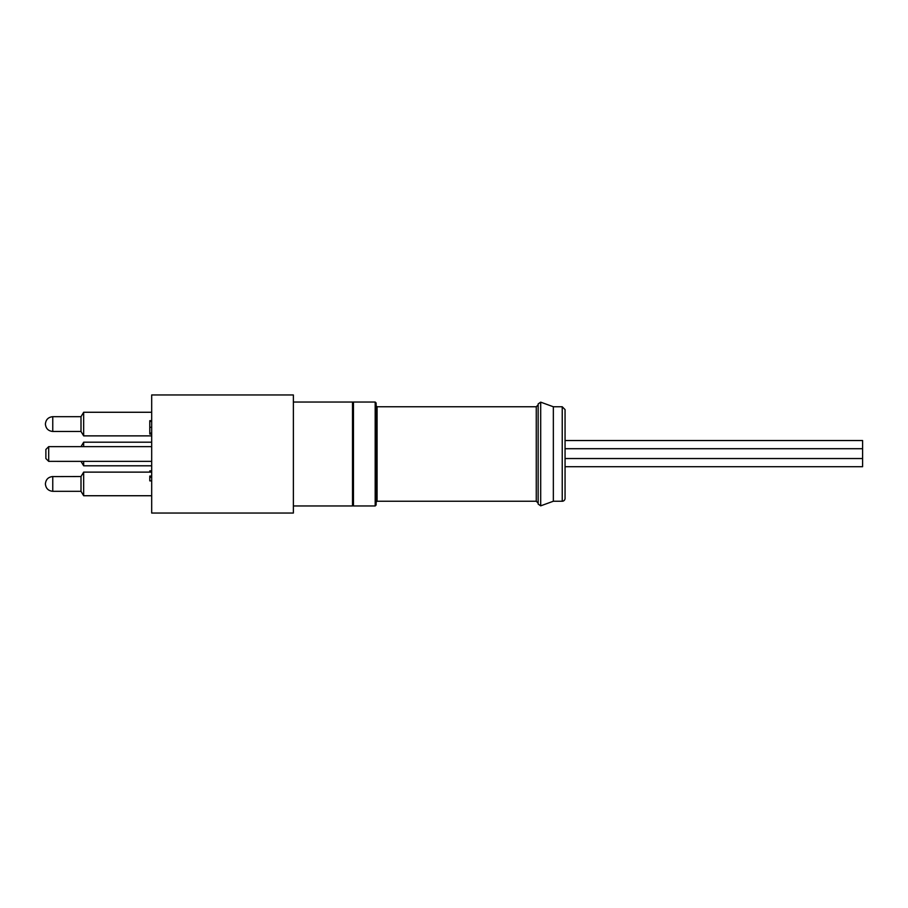 <?xml version="1.0" encoding="UTF-8"?>
<svg xmlns="http://www.w3.org/2000/svg" width="908" height="908" viewBox="0 0 908 908"><rect width="100%" height="100%" fill="white"/><g stroke="black" fill="none" stroke-linecap="round" stroke-linejoin="round"><path stroke-width="1.36" d="M565.06 466.712L862.6 466.712L862.6 440.528L565.06 440.528M565.06 448.711L862.6 448.711M48.703 461.366L45.877 458.54L45.877 449.46L48.703 446.634L48.703 461.366L151.681 461.366M52.766 476.598L81.005 476.541L81.005 491.319L83.661 495.734L83.661 472.126L151.681 472.126M45.4 483.907L45.4 483.907C45.854 479.447 48.306 476.995 52.766 476.541L52.766 491.319L81.005 491.319M52.244 461.366L81.005 461.389L83.661 465.804L83.661 461.366M52.244 446.634L81.005 446.634L83.661 442.196L83.661 446.634M45.877 456.611L45.877 451.389M81.005 431.459L52.766 431.459L52.766 416.681L81.005 416.681L81.005 431.459L83.661 435.874L83.661 412.266L151.681 412.266M45.4 424.059L45.4 424.059C45.854 419.587 48.306 417.135 52.766 416.681M293.375 505.96L352.508 505.96L352.508 402.04L293.375 402.04M151.681 465.804L83.661 465.804M151.681 495.734L83.661 495.734M151.681 435.874L83.661 435.874M293.375 513.043L151.681 513.043L151.681 394.957L293.375 394.957L293.375 513.043M151.681 421.437L149.786 421.437L149.786 420.688L151.681 420.688M149.786 434.058L151.681 434.058L149.786 434.058L149.786 432.878M149.786 421.437L149.786 427.293L151.681 427.293M149.786 427.293L149.786 433.048L151.681 433.048M151.681 477.222L149.786 477.222L149.786 476.064L151.681 476.064M149.786 477.222L149.786 480.865L151.681 480.865M151.681 471.615L149.786 471.615L149.786 470.866L151.681 470.866M352.508 402.993A0.942 0.942 0 0 1 353.462 402.04L375.186 402.04L376.128 402.993L376.128 505.007L375.186 505.96L375.186 402.04M376.128 454L376.128 405.819L377.07 406.761L377.07 501.239L376.128 502.181M565.06 409.599L565.06 498.401A2.837 2.837 0 0 1 562.234 501.239L562.234 406.761L565.06 409.599M562.234 406.761L553.347 406.761L553.347 501.239L562.234 501.239M538.149 403.935L538.149 504.065L540.691 505.847L540.691 402.153L538.149 403.935M353.462 402.04L353.462 505.96L352.508 505.007M377.07 406.761L536.265 406.761L536.265 501.239L538.149 503.123M862.6 458.54L565.06 458.54M48.703 446.634L151.681 446.634M52.766 491.319C48.306 490.865 45.854 488.413 45.4 483.953M52.766 431.459C48.306 431.005 45.854 428.553 45.4 424.093M81.005 416.681L83.661 412.266M81.005 476.541L83.661 472.126M83.661 442.196L151.681 442.196M553.347 406.761L540.691 402.153M553.347 501.239L540.691 505.847M536.265 406.761L538.149 404.877M377.07 501.239L536.265 501.239M375.186 505.96L353.462 505.96"/></g></svg>
